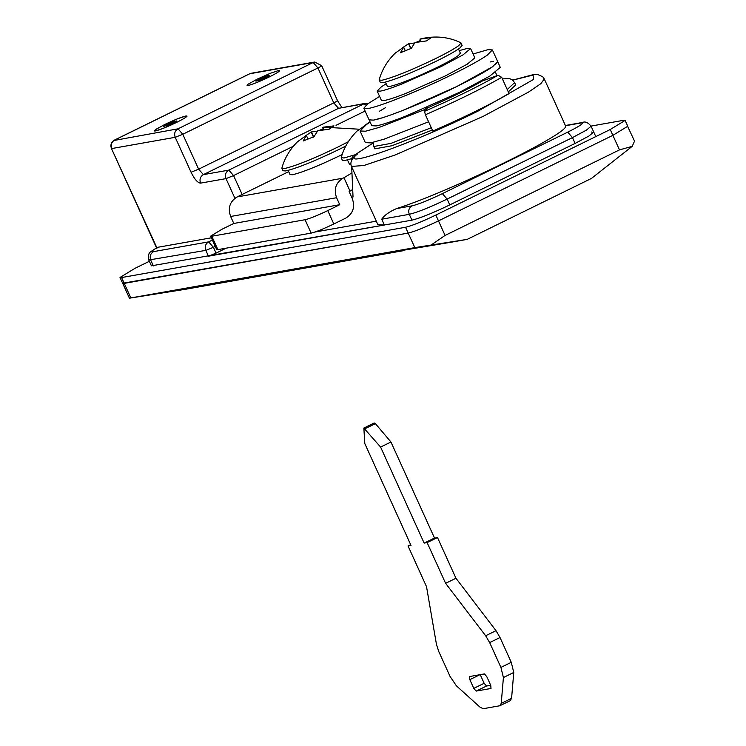 <?xml version="1.0" encoding="UTF-8"?>
<svg xmlns="http://www.w3.org/2000/svg" width="746" height="746" viewBox="0 0 746 746"><rect width="100%" height="100%" fill="white"/><g stroke="black" fill="none" stroke-linecap="round" stroke-linejoin="round"><path stroke-width="1.12" d="M342.172 154.515L339.794 155.7C318.328 165.985 302.559 172.335 292.488 174.751L290.035 174.601L288.133 170.405M345.79 146.057L338.749 149.592C314.7 161.117 297.039 168.232 285.765 170.937L283.014 170.769L281.913 168.046C284.571 158.227 289.802 149.442 297.589 141.684L298.409 141.013M348.27 141.759L337.649 147.176C313.6 158.702 295.938 165.817 284.674 168.521L281.923 168.363M359.274 129.217L323.438 127.156L333.984 125.878L329.2 129.179L317.74 130.802L314.038 136.621L303.174 140.994L306.326 135.399L297.589 141.684M308.033 139.148L306.336 135.408M305.179 136.061L311.38 131.93L317.218 131.305M313.516 137.115L311.203 132.014M313.618 137.068L311.306 131.967M313.693 137.022L311.38 131.93M319.204 130.447L323.223 128.769M323.615 129.636L322.608 127.407L323.624 129.636M323.689 129.627L322.673 127.398M350.909 164.372L349.37 164.092L347.468 159.896M354.546 154.907L344.009 158.012L341.248 157.537C343.906 147.717 349.137 138.933 356.924 131.175L357.744 130.503M351.795 158.618L345.1 160.427L342.349 160.259L341.258 157.854M365.307 125.347L356.924 131.175M364.514 125.552L369.997 121.822M155.41 129.692L164.735 124.507L177.464 118.828L185.931 115.975L187.022 116.199L185.931 115.975C188.626 115.779 185.521 117.924 176.606 122.409C166.983 127.016 159.924 129.86 155.41 130.942L154.431 130.979L155.41 129.692M176.578 121.234L166.423 126.037L167.095 125.216L163.281 126.596L172.457 121.878L172.886 122.838M174.443 122.139L174.247 121.71L176.457 120.973M172.457 121.878L174.918 120.889L174.247 121.71M172.093 123.202L171.711 122.381M169.65 124.526L169.277 123.705M167.309 125.692L167.095 125.216M164.735 124.507L155.858 129.375L154.431 130.979L155.41 130.942L162.852 128.499L176.606 122.409C185.521 117.924 188.626 115.779 185.931 115.975C181.418 117.057 174.359 119.901 164.735 124.507M248.054 84.242L257.379 79.057L270.117 73.378L278.575 70.525L279.666 70.749L278.575 70.525C281.279 70.329 278.165 72.474 269.25 76.959C259.627 81.566 252.568 84.41 248.054 85.501L247.075 85.529L248.054 84.242L257.379 79.057L270.117 73.378L278.575 70.525C281.279 70.329 278.165 72.474 269.25 76.959C259.627 81.566 252.568 84.41 248.054 85.501L247.075 85.529L248.054 84.242M373.205 142.952L353.082 156.11L352.168 157.098L351.758 159.784M425.406 114.763L424.53 111.35C454.155 98.416 478.68 86.387 498.104 75.253L501.704 77.332C481.552 88.877 456.123 101.353 425.406 114.763L432.801 131.063C463.518 117.654 488.947 105.177 509.098 93.632L501.704 77.332M498.104 75.253L482.373 80.988C467.91 89.278 449.651 98.23 427.607 107.862L424.53 111.35M122.661 283.266L129.431 298.195L185.362 289.289L403.922 250.581C376.721 254.666 403.176 249.985 452.104 242.049L467.21 239.373L591.466 178.415L632.179 146.356L634.538 141.143L627.479 126.055M403.903 250.563L393.133 252.036M149.359 261.277L134.914 268.355L120.022 277.456L121.598 277.549L124.237 283.368L408.202 233.078L122.661 283.275L124.237 283.368L130.83 297.924L414.804 247.625L467.21 239.373M381.738 219.212C384.311 215.324 389.244 211.78 396.536 208.591L412.09 205.84C418.534 204.292 428.624 200.226 442.369 193.643L567.715 132.154C580.453 125.748 584.892 122.68 581.041 122.959L565.477 125.72L544.3 78.983L540.878 83.655L528.597 92.047L482.858 116.525L395.016 155.028L363.945 165.481L351.497 166.451L377.896 224.649L384.376 225.031L381.738 219.212L409.284 214.335C408.006 210.642 408.939 207.808 412.09 205.84M156.893 248.651L111.462 148.51L156.893 247.812L157.537 247.336C151.886 250.628 150.552 252.064 153.555 251.626L208.656 241.872L212.386 240.035M208.479 256.186L205.84 250.367L213.412 247.318L216.051 253.136L208.479 256.186L384.376 225.031M351.683 197.233L353.035 196.991L351.683 166.862M352.168 157.098L352.699 158.264M376.31 221.161L314.915 232.034M211.37 237.797L157.537 247.336M354.63 155.149L357.493 153.946L355.945 154.898C351.394 159.215 349.902 163.066 351.487 166.451M565.477 125.72C572.117 131.883 450.025 191.778 396.536 208.591M507.252 89.567L514.609 82.629L515.663 84.96L508.306 91.889M432.335 130.037L391.967 145.722L374.856 148.836L373.793 146.505L390.913 143.4L431.281 127.706M632.179 146.356L619.478 149.881L445.082 235.428L431.309 244.893M619.478 149.881L612.876 135.334L438.48 220.881L612.876 135.334L627.768 126.233L625.129 120.414L623.553 120.32L591.028 126.074M414.804 247.625L408.202 233.078C414.645 231.53 424.735 227.465 438.48 220.881L445.082 235.428M216.051 253.136L226.197 248.157M391.193 114.809L402.654 110.492L456.683 86.583L492.64 66.72M369.102 119.845L371.75 125.682L376.068 125.934C381.887 124.852 391.631 121.645 405.292 116.32L459.331 92.401L489.814 76.083L500.286 67.373L492.369 49.917L488.043 49.656L473.076 53.982M385.533 107.657L379.416 111.247M493.32 61.303L490.411 61.927M495.54 64.52L497.647 61.554L492.593 66.748C485.32 71.765 473.346 78.377 456.683 86.583C424.978 102.239 385.057 118.316 373.429 120.115L382.204 117.831M379.593 96.393L367.424 104.076L363.824 108.217L368.151 108.478C379.779 106.678 419.69 90.592 451.405 74.936C468.068 66.73 480.042 60.128 487.315 55.111L492.369 49.917M363.824 108.217L369.102 119.864L373.429 120.115M458.482 48.994L460.385 53.19L458.436 55.484C454.584 58.328 447.479 62.3 437.119 67.41C415.643 77.696 399.875 84.046 389.813 86.461L387.351 86.322L385.449 82.116M386.195 83.757L381.56 86.657L377.131 90.956L380.274 91.143C384.507 90.359 391.594 88.028 401.525 84.149L440.821 66.748L462.996 54.887L470.614 48.555L467.472 48.369L459.228 50.625M377.131 90.956L381.355 100.272L384.498 100.458C388.731 99.666 395.818 97.334 405.749 93.455L445.045 76.064L467.22 64.193L474.838 57.862L470.614 48.555M401.954 250.861C379.005 254.274 405.47 249.621 451.806 242.105L393.757 251.868M269.222 75.784L261.538 79.598L255.925 81.146L265.1 76.428L265.539 77.388M267.096 76.689L266.891 76.26L269.101 75.523M265.1 76.428L267.562 75.439L266.891 76.26M264.737 77.752L264.364 76.931M262.303 79.076L261.93 78.255M259.953 80.242L259.739 79.766M419.923 39.118L420.94 41.347L419.923 39.118L420.753 38.867C435.179 35.491 448.532 36.787 460.804 42.755L462.128 45.385L459.937 47.949C455.629 51.138 447.665 55.586 436.065 61.312C412.016 72.828 394.354 79.943 383.08 82.647L380.329 82.489L379.229 79.757C381.887 69.938 387.118 61.153 394.904 53.395L395.725 52.724M461.037 42.97L458.846 45.534C454.528 48.723 446.574 53.171 434.974 58.897C410.925 70.413 393.263 77.528 381.989 80.232L379.238 80.074M419.933 39.128L431.3 37.598L426.516 40.899L414.953 42.559L411.354 48.331L400.49 52.705L403.651 47.11L394.904 53.395M405.358 50.868L403.661 47.129M402.495 47.772L408.705 43.641L414.543 43.016M410.841 48.826L408.528 43.734M410.934 48.779L408.621 43.678M411.018 48.742L408.705 43.641M416.52 42.158L420.539 40.489M421.005 41.338L419.998 39.109M121.598 277.549L405.563 227.26C412.006 225.712 422.096 221.646 435.841 215.062L610.237 129.506L612.876 135.334L627.768 126.233M405.563 227.26L408.202 233.078C414.645 231.53 424.735 227.465 438.48 220.881L435.841 215.062M610.237 129.506L625.129 120.414M151.419 265.828L411.923 220.154C419.979 218.224 432.587 213.142 449.773 204.908L575.119 143.419L588.976 135.996L593.732 132.033M510.115 700.699L511.579 698.321L501.228 703.403L503.41 677.545L500.911 667.409L489.665 642.595L485.646 635.76L445.604 583.325L427.122 542.584L424.157 543.116L380.6 447.078L363.843 428.055L374.203 422.973L375.406 423.635L365.046 428.717M410.673 544.683L408.053 545.969L411.018 545.438L364.813 443.59L363.843 428.055M408.053 545.969L426.535 586.71L436.475 644.469L438.797 651.603L450.052 676.417L456.338 685.76L480.135 707.264L483.259 708.7L499.764 705.772L501.228 703.403M510.45 700.597L499.764 705.772M473.794 688.372L469.831 679.643L469.57 676.538L484.406 673.918L486.784 676.641L490.747 685.369L491.008 688.465L476.172 691.094L473.794 688.372L484.145 683.289L480.191 674.561L469.831 679.643M375.406 423.635L390.951 442.005L434.508 538.034L437.482 537.512L455.955 578.253L495.997 630.678L500.016 637.513L511.271 662.327L513.761 672.472L503.41 677.545M511.579 698.321L513.761 672.472M490.7 685.276L486.532 686.012L484.145 683.289M390.951 442.005L380.6 447.078M434.508 538.034L424.157 543.116M437.482 537.512L427.122 542.584M455.955 578.253L445.604 583.325M370.128 122.12L366.435 124.554L360.057 130.979L365.549 131.212L379.322 127.37L424.446 109.681L426.227 107.657M360.057 130.979L365.344 142.626L370.725 142.878L384.218 139.129L428.605 121.803M427.663 107.834L427.355 107.163M424.978 110.846L424.446 109.681M305.058 219.725C309.888 218.569 317.451 215.519 327.764 210.586L333.835 223.968C323.531 228.91 315.959 231.959 311.129 233.116L305.058 219.725L211.808 236.24L217.879 249.63L216.704 249.556L210.633 236.174L211.808 236.24M288.693 171.636L237.088 196.944C229.833 201.476 227.679 207.985 230.626 216.48L233.796 223.464L221.804 229.348L210.633 236.174M351.776 173.016L343.962 177.734L350.033 191.116L352.532 189.577M333.835 223.968L345.827 218.084C353.082 213.561 355.236 207.043 352.289 198.548L349.119 191.563L350.033 191.116M217.879 249.63L311.129 233.116M233.796 223.464L339.756 204.702L327.764 210.586M343.962 177.734L343.048 178.182C335.793 182.714 333.639 189.223 336.586 197.718L339.756 204.702M293.337 146.253L233.573 175.571L226.001 178.62L200.571 183.124C197.69 182.891 194.51 179.264 191.06 172.233L198.623 169.183L333.779 102.883C336.968 101.279 338.078 100.514 337.108 100.579M234.925 198.277L226.001 178.62C224.723 174.928 225.665 172.093 228.817 170.125L363.973 103.825L338.544 108.329L203.388 174.629C200.226 176.597 199.294 179.432 200.571 183.124M113.905 140.49L178.024 128.816L182.789 134.261L198.623 169.183L203.388 174.629L228.817 170.125L233.573 175.571L242.142 194.464M366.109 105.111L363.973 103.825L368.272 103.452M365.111 111.042L336.036 125.309M365.493 103.321L338.544 108.329L333.779 102.883L317.936 67.961C321.125 66.357 322.235 65.592 321.274 65.667M565.347 125.514L582.561 122.465C585.209 121.244 588.053 122.493 591.093 126.223L586.337 130.177L572.471 137.6L447.134 199.089L442.369 193.643M449.773 204.908L447.134 199.089C429.948 207.313 417.331 212.396 409.284 214.335L411.923 220.154M575.119 143.419L572.471 137.6L567.715 132.154M582.561 122.465L581.041 122.959M215.268 246.404L213.412 247.318L208.656 241.872C205.495 243.839 204.563 246.665 205.84 250.367L148.78 260.009C148.156 251.57 148.771 253.276 157.257 247.439M153.387 265.94L150.739 260.121C149.461 256.428 150.403 253.593 153.555 251.626M249.714 73.789L114.67 140.043C111.508 142.01 110.576 144.845 111.853 148.538L175.217 137.311L182.789 134.261L317.936 67.961L313.18 62.515L314.7 62.021L251.346 73.239M244.352 76.353L119.351 137.674M191.06 172.233L175.217 137.311C173.939 133.618 174.872 130.792 178.024 128.816L313.18 62.515L249.826 73.742L244.697 76.185M119.006 137.842L114.343 140.173C111.182 142.234 110.222 145.013 111.462 148.51M512.735 80.167L533.11 75.057L533.409 79.514L478.093 111.079C413.265 143.288 336.399 170.601 357.493 153.946M502.506 79.085L504.016 82.433M591.764 131.93L592.529 133.599M486.532 686.012L476.172 691.094M495.997 630.678L485.646 635.76M500.016 637.513L489.665 642.595M511.271 662.327L500.911 667.409M230.626 216.48L336.586 197.718M237.088 196.944L343.048 178.182M314.7 62.021L321.666 65.685L337.5 100.607L341.892 107.508M353.082 156.11L373.205 142.887M148.78 260.009L151.419 265.837M591.093 126.223L595.793 136.593M512.679 80.12L533.157 74.665L537.81 74.553L542.715 76.745L544.3 78.983M514.6 82.629L512.474 79.962L509.611 78.6L502.403 78.88M373.289 142.327L373.793 146.505M122.661 283.275L120.022 277.456M495.512 72.381L497.004 75.663"/></g></svg>
